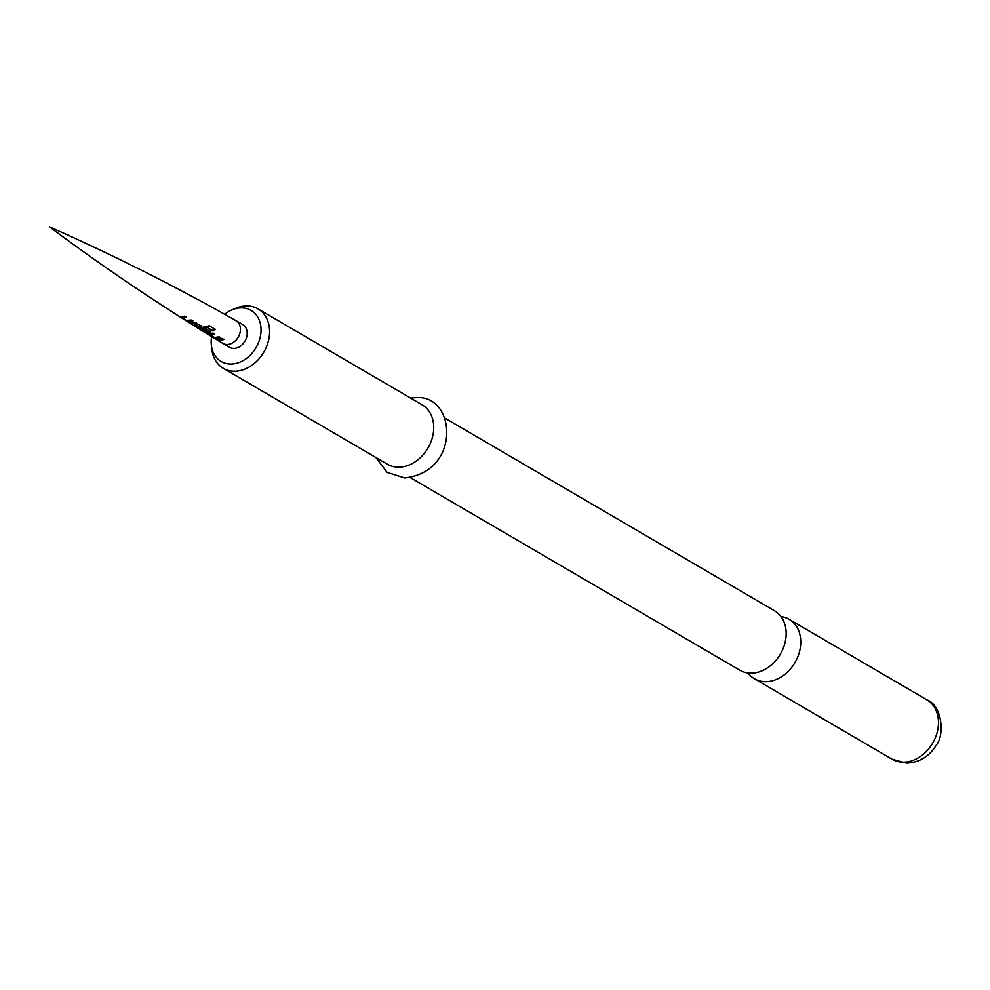 <?xml version="1.0" encoding="UTF-8"?>
<svg xmlns="http://www.w3.org/2000/svg" width="990" height="990" viewBox="0 0 990 990"><rect width="100%" height="100%" fill="white"/><g stroke="black" fill="none" stroke-linecap="round" stroke-linejoin="round"><path stroke-width="1.49" d="M179.982 316.503L185.093 316.243L186.541 317.109L181.628 317.456L186.256 320.376L191.429 320.055L192.877 320.921L187.679 321.305L179.858 316.293M200.995 325.698L200.091 327.108L195.414 326.514L194.139 325.698L198.359 326.279L193.582 323.408L187.667 321.7L195.896 322.703L201.317 326.304M210.251 331.316L209.447 332.714L206.539 332.739L198.26 328.284L209.348 325.76L215.276 329.447L213.06 331.044L207.492 327.603L200.735 329.076L206.564 332.071L207.9 331.984L203.853 329.46L206.18 328.841L210.573 331.922M210.202 330.957L209.472 332.331L206.662 332.355L198.854 328.074M208.147 333.729L213.172 333.11L214.595 333.976L209.855 334.632L214.347 337.454L219.322 336.872L220.795 337.714L215.709 338.345L207.677 333.593L212.454 337.008M215.399 338.79L218.592 339.421L222.453 338.654L223.913 339.483L220.003 340.275L215.399 338.79M236.004 320.649L242.748 324.596A13.142 10.259 120.3 0 1 246.163 338.63A13.142 10.259 120.3 0 1 233.69 348.406A13.142 10.259 120.3 0 1 229.482 347.28L222.738 343.344A13.142 10.259 -59.7 0 0 226.945 344.471A13.142 10.259 -59.7 0 0 239.419 334.682A13.142 10.259 -59.7 0 0 236.004 320.649A13.142 10.259 -59.7 0 0 235.905 320.599C175.082 286.172 112.947 254.925 49.5 226.871C102.638 266.545 157.732 303.769 214.793 338.531M211.637 336.6A29.601 23.117 -59.7 0 0 211.365 345.176A29.601 23.117 -59.7 0 0 230.658 364.023A29.601 23.117 -59.7 0 0 260.432 336.13A29.601 23.117 -59.7 0 0 241.572 307.853A29.601 23.117 -59.7 0 0 232.019 309.845A29.601 23.117 -59.7 0 0 224.681 314.288M232.019 309.845L235.843 308.224A34.415 26.878 120.3 0 1 246.956 305.91A34.415 26.878 120.3 0 1 257.969 308.855A34.415 26.878 120.3 0 1 266.941 345.621A34.415 26.878 120.3 0 1 234.259 371.225A34.415 26.878 120.3 0 1 223.245 368.28A34.415 26.878 120.3 0 1 211.835 349.309L211.365 345.176M223.245 368.28L387.375 464.211A34.415 26.878 -59.7 0 0 398.388 467.156A34.415 26.878 -59.7 0 0 431.071 441.552A34.415 26.878 -59.7 0 0 422.099 404.786L257.969 308.855M444.881 418.102L774.551 610.781A34.415 26.878 120.3 0 1 783.511 647.547A34.415 26.878 120.3 0 1 750.841 673.163A34.415 26.878 120.3 0 1 739.827 670.205L410.157 477.526M747.982 672.965A34.415 26.878 -59.7 0 0 754.392 678.719A34.415 26.878 -59.7 0 0 765.406 681.677A34.415 26.878 -59.7 0 0 798.088 656.061A34.415 26.878 -59.7 0 0 789.129 619.307A34.415 26.878 -59.7 0 0 780.962 616.547M223.876 339.112L216.835 339.657M220.758 337.343L215.709 338.345M215.832 337.961L212.64 336.625M214.545 333.605L209.855 334.632M215.102 329.15L212.961 330.71L207.492 327.603M207.38 327.257L200.735 329.076M207.9 331.984L203.891 329.076M200.958 325.326L200.091 327.108M198.359 326.279L193.632 323.025L189.127 322.616M200.129 326.725L195.414 326.514M192.852 320.55L187.679 321.305M187.828 320.921L186.689 320.475M181.64 317.419L180.341 316.59M186.516 316.738L181.628 317.456M215.3 338.84L222.639 343.282A13.142 10.259 -59.7 0 0 222.738 343.344M926.85 699.806C942.777 705.684 944.497 736.015 936.268 745.111C929.251 756.583 919.302 762.585 906.456 763.129L892.126 759.231A34.415 26.878 -59.7 0 0 903.14 762.176A34.415 26.878 -59.7 0 0 935.822 736.56A34.415 26.878 -59.7 0 0 926.85 699.806L789.129 619.307M410.565 398.042L416.097 397.634C456.105 394.466 461.575 471.822 404.625 477.935L387.115 472.379L375.829 457.467M892.126 759.231L754.392 678.719"/></g></svg>
